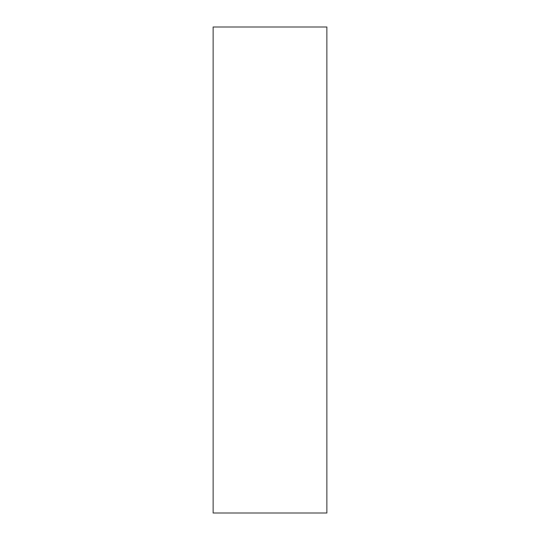 <?xml version="1.0" encoding="UTF-8"?>
<svg xmlns="http://www.w3.org/2000/svg" width="540" height="540" viewBox="0 0 540 540"><rect width="100%" height="100%" fill="white"/><g stroke="black" fill="none" stroke-linecap="round" stroke-linejoin="round"><path stroke-width="0.81" d="M326.862 513L213.138 513L213.138 27L326.862 27L326.862 513"/></g></svg>
